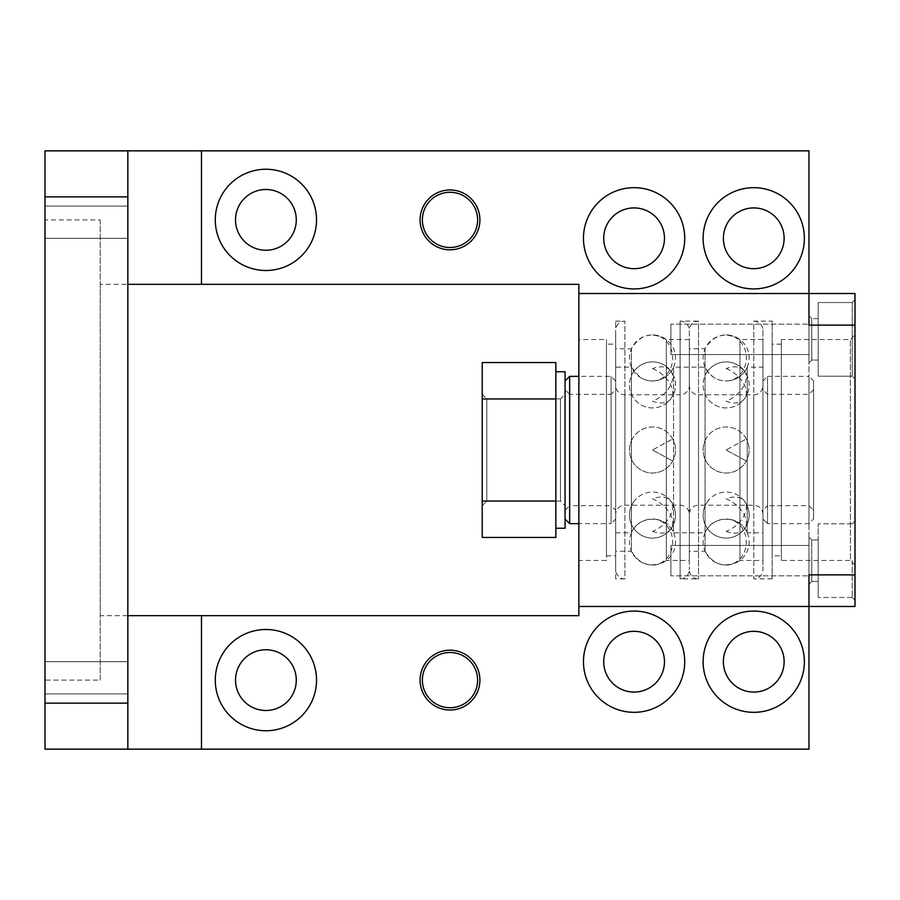 <?xml version="1.0" encoding="UTF-8"?>
<svg xmlns="http://www.w3.org/2000/svg" width="900" height="900" viewBox="0 0 900 900"><rect width="100%" height="100%" fill="white"/><g stroke="black" fill="none" stroke-linecap="round" stroke-linejoin="round"><path stroke-width="0.67" stroke-dasharray="4.5 3.38" d="M127.845 238.309L127.845 206.089L127.845 238.309L127.845 206.089L127.845 238.309L45 238.309L45 206.089L127.845 206.089L45 206.089L45 238.309L45 206.089L45 238.309L127.845 238.309M45 150.851L45 749.149L808.976 749.149L808.976 150.851L45 150.851M45 680.119L45 219.881L45 680.119L100.226 680.119L100.226 219.881L45 219.881M45 693.911L45 661.691L45 693.911L45 661.691L45 693.911L127.845 693.911L127.845 661.691L127.845 693.911L127.845 661.691L127.845 693.911L45 693.911M127.845 150.851L127.845 284.321L578.869 284.321L578.869 615.679L127.845 615.679L127.845 284.321L127.845 615.679L127.845 284.321L100.226 284.321L100.226 615.679L100.226 284.321M235.53 219.881A30.375 30.375 0 0 0 265.905 250.256A30.375 30.375 0 0 0 296.28 219.881A30.375 30.375 0 0 0 265.905 189.506A30.375 30.375 0 0 0 235.53 219.881M235.53 680.119A30.375 30.375 0 0 0 265.905 710.494A30.375 30.375 0 0 0 296.28 680.119A30.375 30.375 0 0 0 265.905 649.744A30.375 30.375 0 0 0 235.53 680.119M603.72 238.297A30.375 30.375 0 0 0 634.095 268.673A30.375 30.375 0 0 0 664.47 238.297A30.375 30.375 0 0 0 634.095 207.922A30.375 30.375 0 0 0 603.72 238.297M723.375 238.297A30.375 30.375 0 0 0 753.75 268.673A30.375 30.375 0 0 0 784.125 238.297A30.375 30.375 0 0 0 753.75 207.922A30.375 30.375 0 0 0 723.375 238.297M603.72 661.702A30.375 30.375 0 0 0 634.095 692.077A30.375 30.375 0 0 0 664.47 661.702A30.375 30.375 0 0 0 634.095 631.327A30.375 30.375 0 0 0 603.72 661.702M723.375 661.702A30.375 30.375 0 0 0 753.75 692.077A30.375 30.375 0 0 0 784.125 661.702A30.375 30.375 0 0 0 753.75 631.327A30.375 30.375 0 0 0 723.375 661.702M477.619 680.119A27.619 27.619 0 0 0 450 652.5A27.619 27.619 0 0 0 422.381 680.119A27.619 27.619 0 0 0 450 707.726A27.619 27.619 0 0 0 477.619 680.119M477.619 219.881A27.619 27.619 0 0 0 450 192.274A27.619 27.619 0 0 0 422.381 219.881A27.619 27.619 0 0 0 450 247.5A27.619 27.619 0 0 0 477.619 219.881M100.226 219.881L100.226 680.119M45 661.691L127.845 661.691L45 661.691M855 574.875L855 325.125L808.976 325.125L808.976 293.524L808.976 606.476L808.976 574.875L855 574.875L855 606.476L578.869 606.476M127.845 749.149L127.845 615.679L100.226 615.679M578.869 560.452L578.869 339.548L578.869 560.452L606.476 560.452L606.476 339.548L578.869 339.548M578.869 293.524L855 293.524L855 325.125M420.086 680.119A29.914 29.914 0 0 0 450 710.033A29.914 29.914 0 0 0 479.914 680.119A29.914 29.914 0 0 0 450 650.194A29.914 29.914 0 0 0 420.086 680.119M215.28 680.119A50.625 50.625 0 0 0 265.905 730.744A50.625 50.625 0 0 0 316.53 680.119A50.625 50.625 0 0 0 265.905 629.494A50.625 50.625 0 0 0 215.28 680.119M804.375 661.702A50.625 50.625 0 0 0 753.75 611.077A50.625 50.625 0 0 0 703.125 661.702A50.625 50.625 0 0 0 753.75 712.327A50.625 50.625 0 0 0 804.375 661.702M684.72 661.702A50.625 50.625 0 0 0 634.095 611.077A50.625 50.625 0 0 0 583.47 661.702A50.625 50.625 0 0 0 634.095 712.327A50.625 50.625 0 0 0 684.72 661.702M606.476 339.548L606.476 560.452M215.28 219.881A50.625 50.625 0 0 0 265.905 270.506A50.625 50.625 0 0 0 316.53 219.881A50.625 50.625 0 0 0 265.905 169.256A50.625 50.625 0 0 0 215.28 219.881M684.72 238.297A50.625 50.625 0 0 0 634.095 187.672A50.625 50.625 0 0 0 583.47 238.297A50.625 50.625 0 0 0 634.095 288.923A50.625 50.625 0 0 0 684.72 238.297M804.375 238.297A50.625 50.625 0 0 0 753.75 187.672A50.625 50.625 0 0 0 703.125 238.297A50.625 50.625 0 0 0 753.75 288.923A50.625 50.625 0 0 0 804.375 238.297M420.086 219.881A29.914 29.914 0 0 0 450 249.806A29.914 29.914 0 0 0 479.914 219.881A29.914 29.914 0 0 0 450 189.968A29.914 29.914 0 0 0 420.086 219.881M606.476 344.149L606.476 555.851L606.476 344.149L615.679 344.149L615.679 555.851L615.679 344.149M606.476 555.851L615.679 555.851M615.679 551.25L615.679 348.75L615.679 551.25L631.406 551.25L631.406 348.75L615.679 348.75M689.321 339.548L666.304 339.548C651.735 331.47 640.102 334.53 631.406 348.75L631.406 551.25C640.102 565.459 651.735 568.53 666.304 560.452L666.304 339.548L666.304 560.452L689.321 560.452L689.321 339.548L689.321 560.452M689.321 551.25L689.321 348.75L689.321 551.25L705.049 551.25L705.049 348.75L689.321 348.75M762.952 339.548L739.946 339.548C725.377 331.47 713.745 334.541 705.049 348.75L705.049 551.25C713.745 565.459 725.377 568.53 739.946 560.452L739.946 339.548L739.946 560.452L762.952 560.452L762.952 339.548L762.952 560.452M762.952 330.345L762.952 569.655L762.952 330.345A9.203 9.203 0 0 0 753.75 321.131L753.75 578.869A9.203 9.203 0 0 0 762.952 569.655M772.155 578.869L753.75 578.869L753.75 321.131L772.155 321.131L772.155 578.869L772.155 321.131M670.905 324.169L670.905 354.544L808.976 354.544L808.976 324.169L808.976 354.544L808.976 324.169L808.976 354.544L670.905 354.544L670.905 324.169L808.976 324.169L670.905 324.169L670.905 354.544L670.905 324.169M808.976 315.877L808.976 362.824L808.976 315.877L808.976 339.356L808.976 315.877L811.744 318.645L811.744 339.356L811.744 318.645L818.179 318.645L818.179 360.067L818.179 318.645L811.744 318.645L811.744 360.067L811.744 339.356L811.744 360.067L818.179 360.067L811.744 360.067L811.744 318.645L808.976 315.877M808.976 339.356L808.976 362.824L808.976 339.356M670.905 575.831L670.905 545.456L808.976 545.456L808.976 575.831L808.976 545.456L808.976 575.831L808.976 545.456L670.905 545.456L670.905 575.831L808.976 575.831L670.905 575.831L670.905 545.456L670.905 575.831M808.976 560.644L808.976 584.123L808.976 560.644M808.976 584.123L808.976 537.176L808.976 584.123L811.744 581.355L818.179 581.355L818.179 539.933L818.179 597.465L818.179 523.822L818.179 597.465L818.179 560.644L818.179 581.355L811.744 581.355L811.744 539.933L818.179 539.933L818.179 560.644L818.179 539.933L811.744 539.933L811.744 581.355L811.744 560.644L811.744 581.355L808.976 584.123M781.369 555.851L781.369 344.149L781.369 555.851L772.155 555.851L772.155 344.149L772.155 555.851M781.369 344.149L772.155 344.149M781.369 339.548L781.369 560.452L781.369 339.548L850.399 339.548L850.399 560.452L781.369 560.452M855 565.054L850.399 560.452L850.399 339.548L855 334.946L855 565.054L855 334.946M852.244 376.178L852.244 302.535L855 299.779L855 378.934L855 299.779L855 378.934L855 299.779L852.244 302.535L852.244 376.178L855 378.934L852.244 376.178L852.244 302.535L852.244 376.178L818.179 376.178L818.179 302.535L852.244 302.535L818.179 302.535L818.179 376.178L852.244 376.178M852.244 560.644L852.244 597.465L852.244 560.644M855 560.644L855 521.066L855 560.644M818.179 376.178L818.179 302.535L818.179 376.178M811.744 560.644L811.744 539.933L811.744 560.644M811.744 539.933L808.976 537.176L811.744 539.933M811.744 360.067L808.976 362.824L811.744 360.067M680.119 321.131A9.203 9.203 0 0 1 689.321 330.345L689.321 569.655L689.321 330.345A9.203 9.203 0 0 1 698.524 321.131L698.524 578.869L698.524 321.131L680.119 321.131L680.119 578.869A9.203 9.203 0 0 0 689.321 569.655A9.203 9.203 -0 0 0 698.524 578.869L680.119 578.869L680.119 321.131M615.679 578.869L615.679 321.131L615.679 578.869L624.881 578.869L624.881 321.131L624.881 578.869A9.203 9.203 -0 0 1 615.679 569.655L615.679 330.345L615.679 569.655M615.679 321.131L624.881 321.131A9.203 9.203 0 0 0 615.679 330.345M762.952 385.571L762.952 514.429L762.952 385.571A9.203 9.203 0 0 1 753.75 394.774L698.524 394.774L698.524 505.226L698.524 394.774A9.203 9.203 0 0 1 689.321 385.571L689.321 514.429L689.321 385.571A9.203 9.203 0 0 1 680.119 394.774L680.119 505.226L680.119 394.774L624.881 394.774A9.203 9.203 0 0 1 615.679 385.571L615.679 514.429L615.679 385.571M762.952 514.429A9.203 9.203 -0 0 0 753.75 505.226L698.524 505.226A9.203 9.203 0 0 0 689.321 514.429A9.203 9.203 -0 0 0 680.119 505.226L624.881 505.226A9.203 9.203 0 0 0 615.679 514.429M615.679 389.711L615.679 510.289L615.679 389.711L611.077 394.312L611.077 505.688L615.679 510.289M762.952 510.289L762.952 389.711L762.952 510.289L767.554 505.688L767.554 394.312L767.554 505.688L808.976 505.688L808.976 394.312L808.976 505.688L813.577 510.289L813.577 389.711L813.577 510.289L808.976 505.688M611.077 505.688L611.077 394.312L569.655 394.312L569.655 505.688L611.077 505.688M813.577 389.711L808.976 394.312L767.554 394.312L762.952 389.711M565.054 510.289L569.655 505.688L569.655 394.312L565.054 389.711L565.054 510.289L565.054 389.711M813.577 380.97L813.577 519.03L813.577 380.97L808.976 376.369L808.976 523.631L808.976 376.369L767.554 376.369L767.554 523.631L808.976 523.631L813.577 519.03M767.554 523.631L767.554 376.369L762.952 380.97L762.952 519.03L767.554 523.631L762.952 519.03L762.952 380.97M762.952 367.155L762.952 532.845L762.952 367.155L747.225 367.155L747.225 532.845L762.952 532.845M747.225 532.845L747.225 367.155C744.424 373.298 739.834 377.505 733.477 379.766C726.435 381.96 719.786 381.105 713.531 377.213L709.268 373.601L705.049 367.155L705.049 532.845L705.049 367.155L673.594 367.155L673.594 532.845L705.049 532.845C711.832 514.744 740.441 514.744 747.225 532.845M615.679 532.845L631.406 532.845C638.19 514.744 666.81 514.744 673.594 532.845L673.594 367.155C670.781 373.298 666.202 377.505 659.835 379.766C652.804 381.96 646.155 381.105 639.9 377.213L631.406 367.155L631.406 532.845L631.406 367.155L615.679 367.155L615.679 532.845L615.679 367.155M615.679 519.03L615.679 380.97L615.679 519.03L611.077 523.631L611.077 376.369L611.077 523.631L578.869 523.631M615.679 380.97L611.077 376.369L578.869 376.369M569.655 523.631L569.655 376.369M565.054 380.97L565.054 519.03L565.054 380.97M565.054 505.688L565.054 394.312L565.054 505.688L560.452 501.086L560.452 398.914L565.054 394.312M560.452 398.914L560.452 501.086L486.821 501.086L486.821 398.914L560.452 398.914M482.22 394.312L486.821 398.914L486.821 501.086L482.22 505.688L482.22 394.312L482.22 505.688M482.22 398.959L482.22 362.554L555.851 362.554L555.851 501.041L482.22 501.041L482.22 398.959L555.851 398.959M555.851 501.041L555.851 537.446L482.22 537.446L482.22 501.041M555.851 528.244L555.851 371.756L555.851 528.244M565.054 528.244L565.054 371.756M652.5 334.946A23.006 20.194 90 0 1 672.694 357.952A23.006 20.194 90 0 1 652.5 380.97A23.006 23.006 0 0 0 675.506 357.952A23.006 23.006 0 0 0 652.5 334.946A23.006 23.006 0 0 0 629.494 357.952A23.006 23.006 0 0 0 652.5 380.97M652.5 368.64A23.006 14.276 37.7 0 1 670.714 398.981A23.006 14.276 37.7 0 1 652.5 401.186A23.006 14.276 142.3 0 0 670.714 370.845A23.006 23.006 0 0 0 638.426 366.705A23.006 23.006 0 0 0 634.286 398.981A23.006 23.006 0 0 0 666.574 403.121A23.006 23.006 0 0 0 670.714 370.845A23.006 14.276 142.3 0 0 652.5 368.64M652.5 450L672.694 461.036L652.5 450L672.694 438.964L652.5 450M652.5 531.36A23.006 14.276 37.7 0 0 670.714 529.155A23.006 14.276 37.7 0 0 652.5 498.814A23.006 14.276 142.3 0 1 670.714 501.019A23.006 23.006 0 0 0 638.426 496.879A23.006 23.006 0 0 0 634.286 529.155A23.006 23.006 0 0 0 666.574 533.295A23.006 23.006 0 0 0 670.714 501.019A23.006 14.276 142.3 0 1 652.5 531.36M652.5 565.054A23.006 20.194 90 0 0 672.694 542.048A23.006 20.194 90 0 0 652.5 519.03A23.006 23.006 0 0 0 629.494 542.048A23.006 23.006 0 0 0 652.5 565.054A23.006 23.006 0 0 0 675.506 542.048A23.006 23.006 0 0 0 652.5 519.03M726.131 334.946A23.006 20.194 90 0 1 746.336 357.952A23.006 20.194 90 0 1 726.131 380.97A23.006 23.006 0 0 0 749.149 357.952A23.006 23.006 0 0 0 726.131 334.946A23.006 23.006 0 0 0 703.125 357.952A23.006 23.006 0 0 0 726.131 380.97M726.131 368.64A23.006 14.276 37.7 0 1 744.345 398.981A23.006 14.276 37.7 0 1 726.131 401.186A23.006 14.276 142.3 0 0 744.345 370.845A23.006 23.006 0 0 0 712.069 366.705A23.006 23.006 0 0 0 707.929 398.981A23.006 23.006 0 0 0 740.205 403.121A23.006 23.006 0 0 0 744.345 370.845A23.006 14.276 142.3 0 0 726.131 368.64M726.131 450L746.336 461.036L726.131 450L746.336 438.964L726.131 450M726.131 531.36A23.006 14.276 37.7 0 0 744.345 529.155A23.006 14.276 37.7 0 0 726.131 498.814A23.006 14.276 142.3 0 1 744.345 501.019A23.006 23.006 0 0 0 712.069 496.879A23.006 23.006 0 0 0 707.929 529.155A23.006 23.006 0 0 0 740.205 533.295A23.006 23.006 0 0 0 744.345 501.019A23.006 14.276 142.3 0 1 726.131 531.36M726.131 565.054A23.006 20.194 90 0 0 746.336 542.048A23.006 20.194 90 0 0 726.131 519.03A23.006 23.006 0 0 0 703.125 542.048A23.006 23.006 0 0 0 726.131 565.054A23.006 23.006 0 0 0 749.149 542.048A23.006 23.006 0 0 0 726.131 519.03M624.881 394.774L624.881 505.226L624.881 394.774M753.75 394.774L753.75 505.226L753.75 394.774M634.286 370.845A23.006 23.006 0 0 0 638.426 403.121A23.006 23.006 0 0 0 670.714 398.981A23.006 23.006 0 0 0 666.574 366.705A23.006 23.006 0 0 0 634.286 370.845M632.306 438.964A23.006 23.006 0 0 0 641.464 470.194A23.006 23.006 0 0 0 672.694 461.036A23.006 23.006 0 0 0 663.536 429.806A23.006 23.006 0 0 0 632.306 438.964M634.286 501.019A23.006 23.006 0 0 0 638.426 533.295A23.006 23.006 0 0 0 670.714 529.155A23.006 23.006 0 0 0 666.574 496.879A23.006 23.006 0 0 0 634.286 501.019M672.694 438.964A23.006 23.006 0 0 0 641.464 429.806A23.006 23.006 0 0 0 632.306 461.036A23.006 23.006 0 0 0 663.536 470.194A23.006 23.006 0 0 0 672.694 438.964M707.929 370.845A23.006 23.006 0 0 0 712.069 403.121A23.006 23.006 0 0 0 744.345 398.981A23.006 23.006 0 0 0 740.205 366.705A23.006 23.006 0 0 0 707.929 370.845M705.938 438.964A23.006 23.006 0 0 0 715.106 470.194A23.006 23.006 0 0 0 746.336 461.036A23.006 23.006 0 0 0 737.168 429.806A23.006 23.006 0 0 0 705.938 438.964M707.929 501.019A23.006 23.006 0 0 0 712.069 533.295A23.006 23.006 0 0 0 744.345 529.155A23.006 23.006 0 0 0 740.205 496.879A23.006 23.006 0 0 0 707.929 501.019M746.336 438.964A23.006 23.006 0 0 0 715.106 429.806A23.006 23.006 0 0 0 705.938 461.036A23.006 23.006 0 0 0 737.168 470.194A23.006 23.006 0 0 0 746.336 438.964M852.244 597.465L855 600.221L852.244 597.465L818.179 597.465L852.244 597.465M852.244 523.822L855 521.066L852.244 523.822L818.179 523.822L852.244 523.822"/><path stroke-width="1.35" d="M201.476 150.851L201.476 284.321L578.869 284.321L578.869 293.524L855 293.524L855 325.125L808.976 325.125L808.976 150.851L45 150.851L45 749.149L808.976 749.149L808.976 574.875L855 574.875L855 606.476L578.869 606.476L578.869 615.679L127.845 615.679M127.845 150.851L127.845 749.149M201.476 749.149L201.476 615.679M420.086 680.119A29.914 29.914 0 0 1 450 650.194A29.914 29.914 0 0 1 479.914 680.119A29.914 29.914 0 0 1 450 710.033A29.914 29.914 0 0 1 420.086 680.119M215.28 680.119A50.625 50.625 0 0 1 265.905 629.494A50.625 50.625 0 0 1 316.53 680.119A50.625 50.625 0 0 1 265.905 730.744A50.625 50.625 0 0 1 215.28 680.119M804.375 661.702A50.625 50.625 0 0 1 753.75 712.327A50.625 50.625 0 0 1 703.125 661.702A50.625 50.625 0 0 1 753.75 611.077A50.625 50.625 0 0 1 804.375 661.702M684.72 661.702A50.625 50.625 0 0 1 634.095 712.327A50.625 50.625 0 0 1 583.47 661.702A50.625 50.625 0 0 1 634.095 611.077A50.625 50.625 0 0 1 684.72 661.702M201.476 284.321L127.845 284.321M578.869 293.524L578.869 606.476M296.28 219.881A30.375 30.375 0 0 0 265.905 189.506A30.375 30.375 0 0 0 235.53 219.881A30.375 30.375 0 0 0 265.905 250.256A30.375 30.375 0 0 0 296.28 219.881M296.28 680.119A30.375 30.375 0 0 0 265.905 649.744A30.375 30.375 0 0 0 235.53 680.119A30.375 30.375 0 0 0 265.905 710.494A30.375 30.375 0 0 0 296.28 680.119M664.47 238.297A30.375 30.375 0 0 0 634.095 207.922A30.375 30.375 0 0 0 603.72 238.297A30.375 30.375 0 0 0 634.095 268.673A30.375 30.375 0 0 0 664.47 238.297M784.125 238.297A30.375 30.375 0 0 0 753.75 207.922A30.375 30.375 0 0 0 723.375 238.297A30.375 30.375 0 0 0 753.75 268.673A30.375 30.375 0 0 0 784.125 238.297M664.47 661.702A30.375 30.375 0 0 0 634.095 631.327A30.375 30.375 0 0 0 603.72 661.702A30.375 30.375 0 0 0 634.095 692.077A30.375 30.375 0 0 0 664.47 661.702M784.125 661.702A30.375 30.375 0 0 0 753.75 631.327A30.375 30.375 0 0 0 723.375 661.702A30.375 30.375 0 0 0 753.75 692.077A30.375 30.375 0 0 0 784.125 661.702M477.619 680.119A27.619 27.619 0 0 1 450 707.726A27.619 27.619 0 0 1 422.381 680.119A27.619 27.619 0 0 1 450 652.5A27.619 27.619 0 0 1 477.619 680.119M477.619 219.881A27.619 27.619 0 0 1 450 247.5A27.619 27.619 0 0 1 422.381 219.881A27.619 27.619 0 0 1 450 192.274A27.619 27.619 0 0 1 477.619 219.881M420.086 219.881A29.914 29.914 0 0 1 450 189.968A29.914 29.914 0 0 1 479.914 219.881A29.914 29.914 0 0 1 450 249.806A29.914 29.914 0 0 1 420.086 219.881M215.28 219.881A50.625 50.625 0 0 1 265.905 169.256A50.625 50.625 0 0 1 316.53 219.881A50.625 50.625 0 0 1 265.905 270.506A50.625 50.625 0 0 1 215.28 219.881M804.375 238.297A50.625 50.625 0 0 1 753.75 288.923A50.625 50.625 0 0 1 703.125 238.297A50.625 50.625 0 0 1 753.75 187.672A50.625 50.625 0 0 1 804.375 238.297M684.72 238.297A50.625 50.625 0 0 1 634.095 288.923A50.625 50.625 0 0 1 583.47 238.297A50.625 50.625 0 0 1 634.095 187.672A50.625 50.625 0 0 1 684.72 238.297M855 574.875L855 325.125M565.054 380.97L569.655 376.369L569.655 523.631L578.869 523.631M569.655 376.369L578.869 376.369M565.054 519.03L569.655 523.631L565.054 519.03M482.22 501.041L555.851 501.041L555.851 537.446L482.22 537.446L482.22 398.959L555.851 398.959L555.851 362.554L482.22 362.554L482.22 398.959M555.851 501.041L555.851 398.959M555.851 371.756L565.054 371.756L565.054 528.244L555.851 528.244M45 196.875L127.845 196.875M45 703.125L127.845 703.125"/></g></svg>
